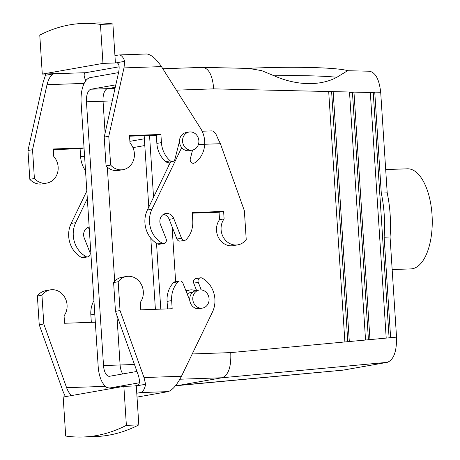 <?xml version="1.0" encoding="UTF-8"?>
<svg xmlns="http://www.w3.org/2000/svg" width="460" height="460" viewBox="0 0 460 460"><rect width="100%" height="100%" fill="white"/><g stroke="black" fill="none" stroke-linecap="round" stroke-linejoin="round"><path stroke-width="0.69" d="M91.327 322.334L90.838 314.83A24.369 21.591 -100 0 1 93.926 300.633M65.383 396.652L63.198 391.793L39.238 324.794L37.375 295.987A15.858 14.047 -100 0 1 45.678 290.691L50.255 289.88A15.858 14.047 -100 0 1 65.044 297.821A15.858 14.047 -100 0 1 64.061 315.819L64.544 323.265L95.318 322.19M138.822 424.908A450.685 207.402 88 0 1 95.456 436.569L83.013 437A450.685 207.402 88 0 0 126.379 425.345L138.822 424.908L136.769 393.231L140.432 392.587L168.199 391.615C172.494 390.074 176.922 384.951 181.476 376.251L212.445 312.064A24.369 21.591 -100 0 0 202.21 278.139A3.341 2.955 80 0 0 200.41 277.823A3.341 2.955 80 0 0 198.277 282.342L201.261 289.932M200.41 277.823L195.833 278.628A3.341 2.955 80 0 0 193.706 283.153L196.592 290.496M83.013 437A450.685 207.402 88 0 1 65.7 436.04L63.175 397.037L123.861 386.348L136.298 385.911L136.769 393.231M126.379 425.345L123.861 386.348M113.608 282.549L118.18 281.744L120.043 310.552L144.009 377.556L145.59 384.272L137.212 385.75C139.771 384.663 140.122 381.104 138.253 375.067L115.471 311.357L113.608 282.549A15.858 14.047 -100 0 1 121.911 277.253L126.488 276.448A15.858 14.047 -100 0 1 141.277 284.389A15.858 14.047 -100 0 1 140.3 302.387L140.777 309.833L172.178 308.735L171.649 300.587A24.369 21.591 -100 0 1 178.1 281.79L173.529 282.601A24.369 21.591 -100 0 0 167.078 301.392L167.561 308.896M189.813 300.639L182.89 283.032A3.341 2.955 80 0 0 179.601 280.974L175.024 281.784A3.341 2.955 80 0 0 173.529 282.601M179.601 280.974A3.341 2.955 80 0 0 178.1 281.79M118.18 281.744A15.858 14.047 -100 0 1 126.488 276.448M71.576 395.56C69.546 393.783 67.885 391.161 66.596 387.694L43.809 323.99L41.946 295.182A15.858 14.047 -100 0 1 50.255 289.88M137.212 385.75L136.298 385.911M39.238 324.794L43.809 323.99M41.946 295.182L37.375 295.987M168.199 391.615L137.023 397.112M105.518 389.58L106.513 387.067M145.59 384.272A14.018 6.452 88 0 1 140.432 392.587M120.043 310.552L115.471 311.357M192.567 150.058L190.296 158.913A3.341 2.955 80 0 0 193.735 163.242A3.341 2.955 80 0 0 194.752 162.828A24.369 21.591 80 0 0 200.56 128.346L161.448 66.602C156.118 58.765 151.231 54.556 146.797 53.987L119.013 54.953A14.018 6.452 -92 0 1 124.706 61.324L123.981 67.907L108.773 136.275L110.636 165.077A15.858 14.047 80 0 0 123.067 169.654A15.858 14.047 80 0 0 133.871 159.028A15.858 14.047 80 0 0 129.99 142.997L129.507 135.55L160.908 134.458L161.431 142.606A24.369 21.591 80 0 0 170.28 160.868A3.341 2.955 80 0 0 172.609 161.552A3.341 2.955 80 0 0 174.886 159.304L179.498 141.335M42.291 74.089L39.767 35.092A450.685 207.402 88 0 1 83.139 23.431A450.685 207.402 88 0 1 100.452 24.397L102.971 63.394L42.291 74.089L85.658 72.709L119.151 66.803M83.139 23.431L95.576 23A450.685 207.402 88 0 1 112.895 23.96L114.942 55.643L118.599 54.999A14.018 6.452 -92 0 1 119.013 54.953M100.452 24.397L112.895 23.96M34.402 178.514L29.825 179.32L27.968 150.512L43.177 82.145L45.442 75.29L53.814 73.818C50.91 74.911 48.633 78.539 47 84.698L32.539 149.707L34.402 178.514A15.858 14.047 80 0 0 46.828 183.086A15.858 14.047 80 0 0 57.638 172.46A15.858 14.047 80 0 0 53.757 156.429L53.274 148.982L84.048 147.913M53.314 149.626L80.097 148.695L80.626 156.843A24.369 21.591 80 0 0 85.525 170.763M29.825 179.32A15.858 14.047 80 0 0 42.257 183.896L46.828 183.086M129.547 136.195L156.331 135.263L156.86 143.411A24.369 21.591 80 0 0 165.709 161.673A3.341 2.955 80 0 0 168.038 162.357L172.609 161.552M124.706 61.324L116.621 62.767C119.037 63.204 119.715 66.303 118.663 72.07L104.201 137.08L106.064 165.887A15.858 14.047 80 0 0 118.49 170.459L123.067 169.654M116.897 62.779L115.414 62.962L114.942 55.643M102.971 63.394L115.414 62.962M160.908 134.458L156.331 135.263M108.773 136.275L104.201 137.08M106.064 165.887L110.636 165.077M85.658 72.709C83.616 73.393 83.674 76.061 85.819 80.707M45.442 75.29A14.018 6.452 88 0 1 45.712 73.968M27.968 150.512L32.539 149.707M80.097 148.695L84.053 147.999M347.587 70.719L336.904 77.257A75.112 6.083 178.9 0 0 274.125 75.796L261.665 70.644L248.733 68.425L261.665 70.644L274.125 75.796C296.556 85.692 320.367 86.187 336.904 77.257A75.112 6.083 178.9 0 0 274.125 75.796C296.556 85.692 320.367 86.187 336.904 77.257L347.587 70.719L369.524 71.231C375.624 72.502 379.356 79.672 380.725 92.736L387.199 192.872A75.112 34.569 -92 0 1 390.057 236.998A75.112 34.569 -92 0 0 387.199 192.872L381.277 193.079L387.199 192.872L380.725 92.736C379.356 79.672 375.624 72.502 369.524 71.231L347.587 70.725M347.944 70.731A75.112 6.083 178.9 0 0 247.405 68.396A75.112 6.083 178.9 0 1 347.944 70.731M213.687 88.86C212.623 75.802 209.07 68.638 203.021 67.367L248.733 68.425L203.021 67.367C209.07 68.638 212.623 75.802 213.687 88.86L333.155 91.632L349.312 341.544L344.891 341.952L328.693 91.528L333.155 91.632L349.312 341.544L344.891 341.952L328.693 91.528L213.687 88.86L176.375 90.16L213.687 88.86M349.508 92.011L353.964 92.115L369.972 339.612L365.545 340.026L349.508 92.011L353.964 92.115L369.972 339.612L365.545 340.026L349.508 92.011L333.155 91.632L349.508 92.011M370.317 92.495L374.779 92.598L381.277 193.079A75.112 34.569 -92 0 1 384.129 237.205L390.057 236.998L396.531 337.134L390.057 236.998L384.129 237.205L390.626 337.686L386.204 338.1L370.317 92.495L374.779 92.598L381.277 193.079A75.112 34.569 -92 0 1 384.129 237.205L390.626 337.686L386.204 338.1L370.317 92.495L353.964 92.115L370.317 92.495M120.106 364.981L116.897 315.347L120.106 364.981A11.684 5.376 88 0 0 122.854 373.928A11.69 5.382 88 0 1 120.1 364.981L116.892 315.336L120.1 364.981A11.69 5.382 88 0 0 122.849 373.928A11.684 5.376 88 0 1 120.106 364.981L134.47 364.475L120.106 364.981M114.689 281.238L107.306 167.112L114.689 281.244M105.104 133.009L103.051 101.229A11.684 5.376 88 0 1 107.634 88.648L115.276 87.302L107.634 88.642A11.69 5.382 88 0 0 103.046 101.229A11.684 5.376 88 0 1 107.634 88.648A11.69 5.382 88 0 0 103.046 101.229L105.104 133.009M81.127 102.747L98.181 366.499A23.368 10.752 -92 0 0 109.67 387.97A23.368 10.752 -92 0 0 110.36 387.895L139.351 382.783L110.36 387.895L116.23 387.688L110.36 387.895A23.368 10.752 -92 0 1 109.67 387.97A23.368 10.752 -92 0 1 98.181 366.499L81.127 102.747A23.368 10.752 -92 0 1 90.292 77.59A23.368 10.752 -92 0 0 81.127 102.747M160.781 309.131L156.521 243.288L160.781 309.131M153.542 197.259L149.552 135.499L153.542 197.259M118.542 72.611L90.292 77.59L118.542 72.611M144.17 135.688L148.787 207.115L144.17 135.688M150.799 238.177L155.399 309.321L150.799 238.177M136.959 371.444L109.606 376.263A11.69 5.382 88 0 1 109.261 376.297A11.69 5.382 88 0 1 103.517 365.556L86.457 101.809A11.69 5.382 88 0 1 91.045 89.217L115.816 84.853L91.045 89.217L115.029 88.389L91.045 89.217A11.69 5.382 88 0 0 86.457 101.809L112.246 100.907L86.457 101.809L103.517 365.556L120.1 364.981L103.517 365.556A11.69 5.382 88 0 0 109.261 376.297A11.69 5.382 88 0 0 109.606 376.263L136.959 371.444M432.032 214.826A50.077 23.046 -92 0 0 407.422 168.808A50.077 23.046 -92 0 1 432.032 214.826A50.077 23.046 -92 0 1 410.906 268.899A50.077 23.046 -92 0 0 432.032 214.826M343.148 370.122L387.366 362.33C393.743 359.777 396.796 351.382 396.531 337.134C396.796 351.382 393.743 359.777 387.366 362.33L343.148 370.122L175.593 385.624L343.148 370.122M222.111 377.752L177.491 385.601L222.111 377.752L387.366 362.33L222.111 377.752L179.912 379.224L222.111 377.752C228.459 375.205 231.334 366.827 230.742 352.607C231.334 366.827 228.459 375.205 222.111 377.752M138.103 385.353L134.602 385.969L138.103 385.353M177.203 385.618L342.746 370.173L177.203 385.618M352.44 92.385L368.437 339.756L352.44 92.385L353.964 92.115L349.525 92.316L352.44 92.385M373.255 92.868L389.097 337.83L373.255 92.868L380.725 92.736L373.255 92.868M331.631 91.902L347.783 341.682L331.631 91.902L333.155 91.632L328.716 91.833L331.631 91.902M191.308 150.213A9.183 8.136 80 0 0 192.309 150.109A9.183 8.136 80 0 0 198.726 139.656A9.183 8.136 80 0 0 189.123 132.026A9.183 8.136 80 0 0 182.62 141.916A9.183 8.136 80 0 0 191.308 150.213A9.183 8.136 80 0 0 192.309 150.109A9.183 8.136 80 0 0 198.726 139.656A9.183 8.136 80 0 0 189.123 132.026A9.183 8.136 80 0 0 182.62 141.916A9.183 8.136 80 0 0 191.308 150.213M188.255 150.754A9.183 8.136 80 0 0 189.261 150.644A9.183 8.136 80 0 1 188.255 150.754A9.183 8.136 80 0 1 179.572 142.456A9.183 8.136 80 0 1 186.07 132.56A9.183 8.136 80 0 0 179.572 142.456A9.183 8.136 80 0 0 188.255 150.754M167.917 162.374L168.205 166.871L167.917 162.374M172.074 226.665L175.628 281.675L172.069 226.659M134.579 385.974L138.109 385.348L134.579 385.974M200.341 289.904A9.183 8.136 -100 0 1 209.024 298.201A9.183 8.136 -100 0 1 202.526 308.091A9.183 8.136 -100 0 1 192.918 300.46A9.183 8.136 -100 0 1 199.335 290.007A9.183 8.136 -100 0 1 200.341 289.904A9.183 8.136 -100 0 1 209.024 298.201A9.183 8.136 -100 0 1 202.526 308.091A9.183 8.136 -100 0 1 192.918 300.46A9.183 8.136 -100 0 1 199.335 290.007A9.183 8.136 -100 0 1 200.341 289.904M187.766 290.352A10.85 9.614 80 0 0 185.972 290.875A10.85 9.614 80 0 1 187.766 290.352L189.899 289.978A10.85 9.614 -100 0 1 191.084 289.852A10.85 9.614 -100 0 1 195.339 290.783A10.85 9.614 -100 0 0 191.084 289.852A10.85 9.614 -100 0 0 189.899 289.978L187.766 290.352M199.473 308.631A9.183 8.136 -100 0 1 189.871 301.001A9.183 8.136 -100 0 1 196.288 290.547A9.183 8.136 -100 0 0 189.871 301.001A9.183 8.136 -100 0 0 199.473 308.631L202.526 308.091L199.473 308.631M187.237 294.089A8.176 7.245 -100 0 1 190.365 292.606A8.176 7.245 -100 0 0 187.237 294.089M186.242 291.559A10.85 9.614 -100 0 1 189.899 289.978A10.85 9.614 -100 0 0 186.242 291.559M87.268 227.78A8.176 7.245 -100 0 1 89.257 228.499M89.165 227.021A8.176 7.245 80 0 0 84.26 238.033L89.895 252.362A3.341 2.955 -100 0 1 87.762 256.881L83.191 257.686A3.341 2.955 -100 0 1 81.385 257.376A24.369 21.591 -100 0 1 71.156 223.451L86.831 190.958M162.196 243.133L157.619 243.938A24.369 21.591 -100 0 1 147.39 210.013L151.961 209.208A24.369 21.591 -100 0 0 162.196 243.133A3.341 2.955 80 0 0 163.996 243.449A3.341 2.955 80 0 0 166.129 238.924L160.494 224.601A8.176 7.245 -100 0 1 165.715 213.52A8.176 7.245 -100 0 1 173.771 218.552L169.199 219.357L176.945 239.045A3.341 2.955 80 0 0 180.234 241.097L184.805 240.292A3.341 2.955 80 0 0 186.306 239.476A24.369 21.591 -100 0 0 192.757 220.685L192.228 212.531L223.629 211.439L219.052 212.244L192.268 213.181M157.619 243.938A3.341 2.955 80 0 0 159.424 244.254L163.996 243.449M147.39 210.013L170.602 161.903M202.147 131.226L211.583 130.899A14.018 6.452 -92 0 1 217.269 137.27L220.397 143.715L244.363 210.72L246.226 239.528A15.858 14.047 -100 0 1 237.918 244.823L233.346 245.628A15.858 14.047 -100 0 1 218.558 237.688A15.858 14.047 -100 0 1 219.535 219.69L219.052 212.244M169.199 219.357A8.176 7.245 80 0 0 163.501 214.348M176.945 239.045L181.516 238.24L173.771 218.552M181.516 238.24A3.341 2.955 80 0 0 184.805 240.292M237.918 244.823A15.858 14.047 -100 0 1 223.129 236.883A15.858 14.047 -100 0 1 224.106 218.885L223.629 211.439M151.961 209.208L181.7 147.574M87.762 256.881A3.341 2.955 -100 0 1 85.957 256.565A24.369 21.591 -100 0 1 75.727 222.646L87.325 198.605M144.808 145.538L132.957 147.625M144.371 138.788L129.881 141.341M219.535 219.69L224.106 218.885M193.706 283.153L198.277 282.342M144.009 377.556L181.476 376.251M66.596 387.694L105.501 386.342M90.838 314.83L94.794 314.134M171.649 300.587L167.078 301.392M123.981 67.907L161.448 66.602M47 84.698L84.174 83.404M170.28 160.868L165.709 161.673M161.431 142.606L156.86 143.411M80.626 156.843L84.582 156.147M230.742 352.607L192.234 353.953L230.742 352.607L344.891 341.952L230.742 352.607M390.626 337.686L396.531 337.134L390.626 337.686M369.972 339.612L386.204 338.1L369.972 339.612M349.312 341.544L365.545 340.026L349.312 341.544M220.397 143.715L198.409 144.48M81.385 257.376L85.957 256.565M75.727 222.646L71.156 223.451M162.817 68.758L202.733 67.367L162.817 68.758M392.161 269.554L410.906 268.899L392.161 269.554M385.693 169.567L407.422 168.808L385.693 169.567M189.123 132.026L186.07 132.56L189.123 132.026M192.309 150.109L189.261 150.644L192.309 150.109M115.885 387.751L109.67 387.97L115.885 387.751M199.335 290.007L196.288 290.547L199.335 290.007M192.826 292.175L190.365 292.606L192.826 292.175"/></g></svg>
